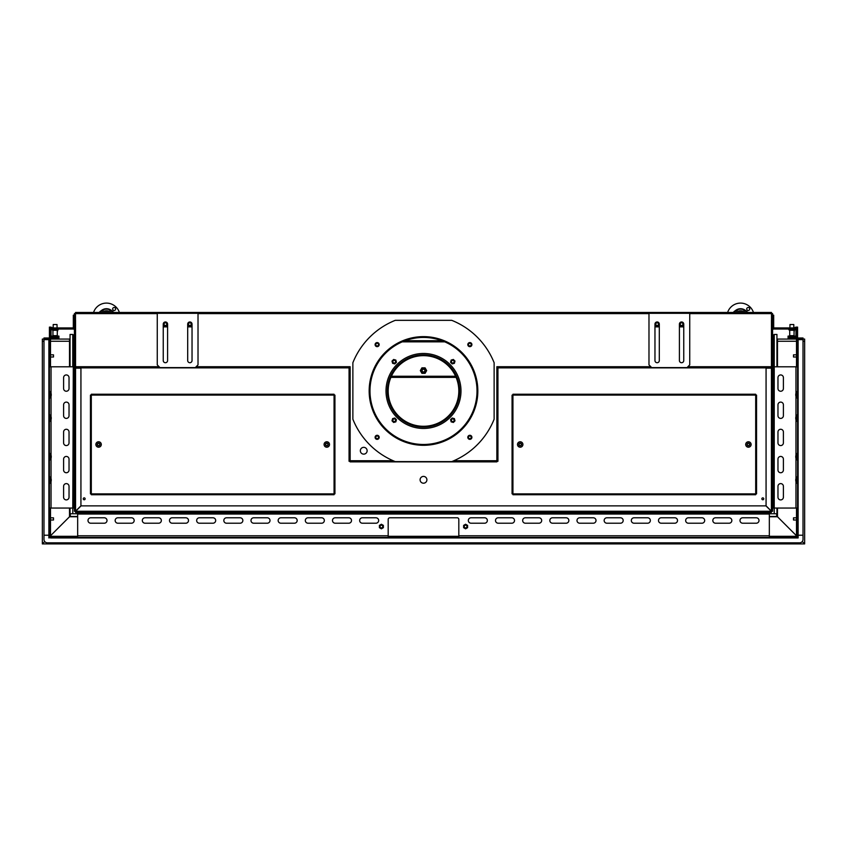 <?xml version="1.0" encoding="UTF-8"?>
<svg xmlns="http://www.w3.org/2000/svg" width="847" height="847" viewBox="0 0 847 847"><rect width="100%" height="100%" fill="white"/><g stroke="black" fill="none" stroke-linecap="round" stroke-linejoin="round"><path stroke-width="1.27" d="M363.734 447.343A3.399 3.399 0 0 0 360.335 450.731A3.399 3.399 0 0 0 363.734 454.13A3.399 3.399 0 0 0 367.132 450.731A3.399 3.399 0 0 0 363.734 447.343M771.448 320.261L771.448 367.873L498.481 367.873L498.481 366.73L496.85 366.73L496.85 461.869L350.15 461.869L350.15 366.73L348.519 366.73L348.519 367.873L75.552 367.873L75.552 320.261M157.267 313.602L75.552 313.602L75.552 312.458L159.977 312.458L159.977 313.274L157.267 313.274L157.267 364.888L159.977 367.609L195.297 367.609L198.018 364.888L198.018 313.326L157.267 313.326M198.018 312.458L198.018 313.274L195.297 313.274L195.297 312.458L651.703 312.458L651.703 313.274L648.982 313.274L648.982 364.888L651.703 367.609L687.023 367.609L689.733 364.888L689.733 313.326L648.982 313.326M689.733 312.458L689.733 313.274L687.023 313.274L687.023 312.458L771.448 312.458L771.448 313.602L689.733 313.602M772.591 511.26L771.511 511.26L772.591 511.26L771.511 511.26L766.069 505.828L766.069 368.149L772.591 368.149L772.591 342.336L772.591 511.26L771.342 511.26L771.395 512.403L75.552 512.403L75.552 511.313M771.448 324.21L771.448 325.153M771.448 329.102L771.448 340.706M75.605 512.403L75.552 511.207L74.409 511.26L75.552 511.207L74.409 511.26L74.409 342.336L75.489 342.336L75.489 368.149L75.552 342.336M75.552 340.706L75.552 329.102M75.552 325.153L75.552 324.21M771.395 512.403L771.448 367.873M75.552 312.458L75.552 313.538M771.448 313.538L771.448 312.458M456.099 377.381L390.901 377.381M732.549 312.458L733.64 312.458M748.526 312.458L747.435 312.458M98.474 312.458L99.565 312.458M114.451 312.458L113.36 312.458M655.959 324.814A1.355 1.355 0 0 0 657.812 325.312A1.355 1.355 0 0 0 658.31 323.459A1.355 1.355 0 0 0 656.457 322.961A1.355 1.355 0 0 0 655.959 324.814M659.305 324.962A2.319 2.319 0 0 1 655.123 325.301L655.112 325.301A2.319 2.319 0 0 1 654.964 324.962M655.027 325.153A2.34 2.34 0 0 1 654.964 325.015L655.79 326.476L658.479 326.476L659.305 325.047A2.34 2.34 0 0 1 659.241 325.153M659.072 325.46A2.34 2.34 0 0 1 657.314 326.476M656.954 326.476A2.34 2.34 0 0 1 655.197 325.46L655.197 325.46M654.964 325.862L655.546 326.878L658.722 326.878L659.305 325.862M654.964 325.322L655.705 326.614L658.564 326.614L659.305 325.322M680.406 324.814A1.355 1.355 0 0 0 682.259 325.312A1.355 1.355 0 0 0 682.756 323.459A1.355 1.355 0 0 0 680.903 322.961A1.355 1.355 0 0 0 680.406 324.814M683.762 324.962A2.319 2.319 0 0 1 679.569 325.301L679.559 325.301A2.319 2.319 0 0 1 679.41 324.962M679.474 325.153A2.34 2.34 0 0 1 679.41 325.015L680.236 326.476L682.936 326.476L683.762 325.047A2.34 2.34 0 0 1 683.698 325.153M683.518 325.46A2.34 2.34 0 0 1 681.761 326.476M681.412 326.476A2.34 2.34 0 0 1 679.654 325.46L679.654 325.46M679.41 325.862L680.003 326.878L683.169 326.878L683.762 325.862M679.41 325.322L680.162 326.614L683.01 326.614L683.762 325.322M188.69 324.814A1.355 1.355 0 0 0 190.543 325.312A1.355 1.355 0 0 0 191.041 323.459A1.355 1.355 0 0 0 189.188 322.961A1.355 1.355 0 0 0 188.69 324.814M187.928 325.46L187.928 325.46A2.34 2.34 0 0 0 189.686 326.476M187.759 325.153A2.34 2.34 0 0 1 187.695 325.015L188.521 326.476L191.21 326.476L192.036 325.047A2.34 2.34 0 0 1 191.973 325.153M192.036 324.962A2.319 2.319 0 0 1 187.695 324.962M191.803 325.46A2.34 2.34 0 0 1 190.046 326.476M187.695 325.862L188.278 326.878L191.454 326.878L192.036 325.862M187.695 325.322L188.436 326.614L191.295 326.614L192.036 325.322M164.244 324.814A1.355 1.355 0 0 0 166.097 325.312A1.355 1.355 0 0 0 166.594 323.459A1.355 1.355 0 0 0 164.742 322.961A1.355 1.355 0 0 0 164.244 324.814M167.59 324.962A2.319 2.319 0 0 1 163.407 325.301L163.397 325.301A2.319 2.319 0 0 1 163.238 324.962M163.302 325.153A2.34 2.34 0 0 1 163.238 325.015L164.064 326.476L166.764 326.476L167.59 325.047A2.34 2.34 0 0 1 167.526 325.153M167.346 325.46A2.34 2.34 0 0 1 165.589 326.476M165.239 326.476A2.34 2.34 0 0 1 163.482 325.46L163.482 325.46M163.238 325.862L163.831 326.878L166.997 326.878L167.59 325.862M163.238 325.322L163.99 326.614L166.838 326.614L167.59 325.322M74.409 358.609L73.858 358.641L73.858 353.75L74.409 353.781M772.591 353.781L773.142 353.75L773.142 358.641L772.591 358.609M422.325 371.272A1.355 1.355 0 0 0 424.178 371.769A1.355 1.355 0 0 0 424.675 369.917A1.355 1.355 0 0 0 422.822 369.419A1.355 1.355 0 0 0 422.325 371.272M421.562 371.918L421.478 371.759A2.319 2.319 0 0 1 422.335 368.583A2.319 2.319 0 0 1 425.512 369.43A2.319 2.319 0 0 1 424.665 372.606A2.319 2.319 0 0 1 421.488 371.759L421.562 371.918A2.34 2.34 0 0 0 423.32 372.934M421.393 371.611A2.34 2.34 0 0 1 421.393 369.578M421.562 369.271A2.34 2.34 0 0 1 423.32 368.254M423.68 368.254A2.34 2.34 0 0 1 425.438 369.271M425.607 369.578A2.34 2.34 0 0 1 425.607 371.611M425.438 371.918A2.34 2.34 0 0 1 423.68 372.934M425.088 373.336L426.666 370.594L425.088 367.852L421.912 367.852L420.334 370.594L421.912 373.336L425.088 373.336M424.929 373.061L426.359 370.594L424.929 368.117L422.071 368.117L420.641 370.594L422.071 373.061L424.929 373.061M420.8 370.594L422.155 368.254L424.845 368.254L426.2 370.594L424.845 372.934L422.155 372.934L420.8 370.594M377.148 345.968A1.355 1.355 0 0 0 378.503 344.613A1.355 1.355 0 0 0 377.148 343.257A1.355 1.355 0 0 0 375.793 344.613A1.355 1.355 0 0 0 377.148 345.968M469.852 345.968A1.355 1.355 0 0 0 471.207 344.613A1.355 1.355 0 0 0 469.852 343.257A1.355 1.355 0 0 0 468.497 344.613A1.355 1.355 0 0 0 469.852 345.968M469.852 438.682A1.355 1.355 0 0 0 471.207 437.317A1.355 1.355 0 0 0 469.852 435.961A1.355 1.355 0 0 0 468.497 437.317A1.355 1.355 0 0 0 469.852 438.682M377.148 438.682A1.355 1.355 0 0 0 378.503 437.317A1.355 1.355 0 0 0 377.148 435.961A1.355 1.355 0 0 0 375.793 437.317A1.355 1.355 0 0 0 377.148 438.682M423.5 476.406A3.399 3.399 0 0 0 420.101 479.804A3.399 3.399 0 0 0 423.5 483.203A3.399 3.399 0 0 0 426.899 479.804A3.399 3.399 0 0 0 423.5 476.406M762.808 499.772A0.953 0.953 0 0 1 761.866 498.819A0.953 0.953 0 0 1 762.808 497.867A0.953 0.953 0 0 1 763.761 498.819A0.953 0.953 0 0 1 762.808 499.772M84.192 499.772A0.953 0.953 0 0 1 83.239 498.819A0.953 0.953 0 0 1 84.192 497.867A0.953 0.953 0 0 1 85.134 498.819A0.953 0.953 0 0 1 84.192 499.772M423.5 353.474A37.49 37.49 0 0 0 386.01 390.965A37.49 37.49 0 0 0 423.5 428.455A37.49 37.49 0 0 0 460.99 390.965A37.49 37.49 0 0 0 423.5 353.474M441.89 340.706L405.11 340.706M452.182 418.037L454.394 418.619L454.987 420.832L453.367 422.452L451.155 421.859L450.562 419.646L451.377 418.842A1.98 1.98 0 0 0 452.266 422.155A1.98 1.98 0 0 0 454.691 419.731A1.98 1.98 0 0 0 451.377 418.842L450.562 419.646L451.155 421.859L453.367 422.452L454.183 421.647L454.987 420.832L454.394 418.619L452.182 418.037M450.562 362.283L451.155 360.07L453.367 359.477L454.987 361.097L454.394 363.31L452.182 363.903L450.562 362.283L451.377 363.098A1.98 1.98 0 0 0 454.691 362.209A1.98 1.98 0 0 0 452.266 359.774A1.98 1.98 0 0 0 451.377 363.098L452.182 363.903L454.394 363.31L454.987 361.097L453.367 359.477L451.155 360.07L450.562 362.283M394.818 363.903L392.606 363.31L392.013 361.097L393.633 359.477L395.845 360.07L396.438 362.283L395.623 363.098A1.98 1.98 0 0 0 394.734 359.774A1.98 1.98 0 0 0 392.309 362.209A1.98 1.98 0 0 0 395.623 363.098L396.438 362.283L395.845 360.07L393.633 359.477L392.013 361.097L392.309 362.209L392.606 363.31L394.818 363.903M396.438 419.646L395.845 421.859L393.633 422.452L392.013 420.832L392.606 418.619L394.818 418.037L395.623 418.842A1.98 1.98 0 0 0 392.309 419.731A1.98 1.98 0 0 0 394.734 422.155A1.98 1.98 0 0 0 395.623 418.842L394.818 418.037L392.606 418.619L392.013 420.832L392.817 421.647L393.633 422.452L395.845 421.859L396.438 419.646M771.511 342.336L772.591 342.336L772.591 313.538L771.511 313.538L771.511 368.149L771.448 342.336M75.489 342.336L75.489 313.538L74.409 313.538L74.409 368.149L80.931 368.149L80.931 505.828L75.552 511.207L75.552 367.873M75.552 511.26L74.409 511.26M75.605 511.313L81.037 505.881L765.963 505.881L771.395 511.313M97.469 444.484A1.112 1.112 0 0 1 98.58 443.373A1.112 1.112 0 0 1 99.702 444.484A1.112 1.112 0 0 1 98.58 445.607A1.112 1.112 0 0 1 97.469 444.484M97.225 444.484A1.355 1.355 0 0 1 98.58 443.129A1.355 1.355 0 0 1 99.946 444.484A1.355 1.355 0 0 1 98.58 445.84A1.355 1.355 0 0 1 97.225 444.484M325.672 444.484A1.112 1.112 0 0 1 326.783 443.373A1.112 1.112 0 0 1 327.905 444.484A1.112 1.112 0 0 1 326.783 445.607A1.112 1.112 0 0 1 325.672 444.484M325.428 444.484A1.355 1.355 0 0 1 326.783 443.129A1.355 1.355 0 0 1 328.149 444.484A1.355 1.355 0 0 1 326.783 445.84A1.355 1.355 0 0 1 325.428 444.484M519.095 444.484A1.112 1.112 0 0 1 520.217 443.373A1.112 1.112 0 0 1 521.328 444.484A1.112 1.112 0 0 1 520.217 445.607A1.112 1.112 0 0 1 519.095 444.484M518.851 444.484A1.355 1.355 0 0 1 520.217 443.129A1.355 1.355 0 0 1 521.572 444.484A1.355 1.355 0 0 1 520.217 445.84A1.355 1.355 0 0 1 518.851 444.484M747.298 444.484A1.112 1.112 0 0 1 748.42 443.373A1.112 1.112 0 0 1 749.531 444.484A1.112 1.112 0 0 1 748.42 445.607A1.112 1.112 0 0 1 747.298 444.484M747.054 444.484A1.355 1.355 0 0 1 748.42 443.129A1.355 1.355 0 0 1 749.775 444.484A1.355 1.355 0 0 1 748.42 445.84A1.355 1.355 0 0 1 747.054 444.484M73.858 327.122L73.858 325.004L74.409 325.036L73.858 329.25L74.377 327.122M73.858 356.195L74.409 356.195L74.409 354.099M73.858 358.313L74.377 356.195M772.623 327.122L773.142 325.004L773.142 329.25L772.591 329.218L773.142 327.122M773.142 354.078L772.591 354.099L772.623 358.641M392.913 362.04A1.355 1.355 0 0 0 394.575 363.003A1.355 1.355 0 0 0 395.538 361.341A1.355 1.355 0 0 0 393.876 360.377A1.355 1.355 0 0 0 392.913 362.04M395.782 361.277A1.609 1.609 0 0 0 393.813 360.134A1.609 1.609 0 0 0 392.669 362.114A1.609 1.609 0 0 0 394.638 363.247A1.609 1.609 0 0 0 395.782 361.277M392.394 362.177A1.895 1.895 0 0 1 393.739 359.859A1.895 1.895 0 0 1 396.057 361.203A1.895 1.895 0 0 1 394.713 363.522A1.895 1.895 0 0 1 392.394 362.177M454.087 419.89A1.355 1.355 0 0 0 452.425 418.926A1.355 1.355 0 0 0 451.462 420.599A1.355 1.355 0 0 0 453.124 421.552A1.355 1.355 0 0 0 454.087 419.89M451.218 420.663A1.609 1.609 0 0 0 453.187 421.795A1.609 1.609 0 0 0 454.331 419.826A1.609 1.609 0 0 0 452.362 418.693A1.609 1.609 0 0 0 451.218 420.663M454.606 419.752A1.895 1.895 0 0 1 453.261 422.071A1.895 1.895 0 0 1 450.943 420.737A1.895 1.895 0 0 1 452.287 418.418A1.895 1.895 0 0 1 454.606 419.752M452.425 360.377A1.355 1.355 0 0 0 451.462 362.04A1.355 1.355 0 0 0 453.124 363.003A1.355 1.355 0 0 0 454.087 361.341A1.355 1.355 0 0 0 452.425 360.377M453.187 363.247A1.609 1.609 0 0 0 454.331 361.277A1.609 1.609 0 0 0 452.362 360.134A1.609 1.609 0 0 0 451.218 362.114A1.609 1.609 0 0 0 453.187 363.247M452.287 359.859A1.895 1.895 0 0 1 454.606 361.203A1.895 1.895 0 0 1 453.261 363.522A1.895 1.895 0 0 1 450.943 362.177A1.895 1.895 0 0 1 452.287 359.859M394.575 421.552A1.355 1.355 0 0 0 395.538 419.89A1.355 1.355 0 0 0 393.876 418.926A1.355 1.355 0 0 0 392.913 420.599A1.355 1.355 0 0 0 394.575 421.552M393.813 418.693A1.609 1.609 0 0 0 392.669 420.663A1.609 1.609 0 0 0 394.638 421.795A1.609 1.609 0 0 0 395.782 419.826A1.609 1.609 0 0 0 393.813 418.693M394.713 422.071A1.895 1.895 0 0 1 392.394 420.737A1.895 1.895 0 0 1 393.739 418.418A1.895 1.895 0 0 1 396.057 419.752A1.895 1.895 0 0 1 394.713 422.071M496.85 366.73L497.941 366.73L497.941 461.276L496.85 461.276M350.15 461.276L349.059 461.276L349.059 366.73L350.15 366.73M733.587 312.098L734.561 311.124L746.514 311.124L747.488 312.098M99.512 312.098L100.486 311.124L112.439 311.124L113.413 312.098M748.219 307.493A1.493 1.493 0 0 0 746.726 308.986A1.493 1.493 0 0 0 748.219 310.478A1.493 1.493 0 0 0 749.711 308.986A1.493 1.493 0 0 0 748.219 307.493M753.449 312.458A13.584 13.584 0 0 0 727.626 312.458M114.144 307.493A1.493 1.493 0 0 0 112.651 308.986A1.493 1.493 0 0 0 114.144 310.478A1.493 1.493 0 0 0 115.637 308.986A1.493 1.493 0 0 0 114.144 307.493M119.374 312.458A13.584 13.584 0 0 0 93.551 312.458M95.87 444.484A2.721 2.721 0 0 0 98.58 447.205A2.721 2.721 0 0 0 101.301 444.484A2.721 2.721 0 0 0 98.58 441.774A2.721 2.721 0 0 0 95.87 444.484M324.073 444.484A2.721 2.721 0 0 0 326.783 447.205A2.721 2.721 0 0 0 329.504 444.484A2.721 2.721 0 0 0 326.783 441.774A2.721 2.721 0 0 0 324.073 444.484M91.349 394.226L91.349 395.041L334.025 395.041L334.025 394.226L91.349 394.226L91.307 395.094L90.438 395.136L91.254 395.136L91.254 493.833L90.438 493.833L90.438 395.136M334.12 395.136L334.12 493.833L334.936 493.833L334.936 395.136L334.067 395.094L334.025 394.226M334.936 395.136L334.025 395.041M334.025 493.928L91.349 493.928L91.349 494.743L334.025 494.743L334.067 493.875L334.936 493.833M334.025 494.743L334.12 493.833M91.254 493.833L91.349 494.743M90.438 493.833L91.349 493.928M517.496 444.484A2.721 2.721 0 0 0 520.217 447.205A2.721 2.721 0 0 0 522.927 444.484A2.721 2.721 0 0 0 520.217 441.774A2.721 2.721 0 0 0 517.496 444.484M745.699 444.484A2.721 2.721 0 0 0 748.42 447.205A2.721 2.721 0 0 0 751.13 444.484A2.721 2.721 0 0 0 748.42 441.774A2.721 2.721 0 0 0 745.699 444.484M512.975 394.226L512.975 395.041L755.651 395.041L755.651 394.226L512.975 394.226L512.933 395.094L512.064 395.136L512.88 395.136L512.88 493.833L512.064 493.833L512.064 395.136M755.746 395.136L755.746 493.833L756.562 493.833L756.562 395.136L755.693 395.094L755.651 394.226M756.562 395.136L755.651 395.041M755.651 493.928L512.975 493.928L512.975 494.743L755.651 494.743L755.693 493.875L756.562 493.833M755.651 494.743L755.746 493.833M512.88 493.833L512.975 494.743M512.064 493.833L512.975 493.928M657.134 362.717A2.17 2.17 0 0 0 659.305 360.536L659.305 324.136A2.17 2.17 0 0 0 657.134 321.966A2.17 2.17 0 0 0 654.964 324.136L654.964 360.536A2.17 2.17 0 0 0 657.134 362.717M681.581 362.717A2.17 2.17 0 0 0 683.762 360.536L683.762 324.136A2.17 2.17 0 0 0 681.581 321.966A2.17 2.17 0 0 0 679.41 324.136L679.41 360.536A2.17 2.17 0 0 0 681.581 362.717M687.023 312.458L651.703 312.458M687.023 313.274L651.703 313.274M648.982 313.274L648.982 312.458M165.419 362.717A2.17 2.17 0 0 0 167.59 360.536L167.59 324.136A2.17 2.17 0 0 0 165.419 321.966A2.17 2.17 0 0 0 163.238 324.136L163.238 360.536A2.17 2.17 0 0 0 165.419 362.717M189.866 362.717A2.17 2.17 0 0 0 192.036 360.536L192.036 324.136A2.17 2.17 0 0 0 189.866 321.966A2.17 2.17 0 0 0 187.695 324.136L187.695 360.536A2.17 2.17 0 0 0 189.866 362.717M195.297 312.458L159.977 312.458M195.297 313.274L159.977 313.274M157.267 313.274L157.267 312.458M769.33 516.479L776.667 516.479L776.667 513.758L769.33 513.758M77.67 513.758L70.333 513.758L70.333 516.479L77.67 516.479M776.943 366.793L776.943 334.459L774.222 334.459L774.222 366.793L795.958 366.793L795.958 393.252A5.431 5.431 0 0 0 795.958 396.29L795.958 416.618A5.431 5.431 0 0 0 795.958 419.657L795.958 455.188A5.431 5.431 0 0 0 795.958 458.238L795.958 478.555A5.431 5.431 0 0 0 795.958 481.594L795.958 508.052L774.222 508.052L774.222 513.758L776.943 513.758L776.943 508.052M70.057 508.052L70.057 513.758L72.778 513.758L72.778 508.052L51.042 508.052L51.042 481.594A5.431 5.431 0 0 0 51.042 478.555L51.042 458.238A5.431 5.431 0 0 0 51.042 455.188L51.042 419.657A5.431 5.431 0 0 0 51.042 416.618L51.042 396.29A5.431 5.431 0 0 0 51.042 393.252L51.042 366.793L72.778 366.793L72.778 334.459L70.057 334.459L70.057 366.793M772.591 335.761L773.682 335.761L773.682 338.482L772.591 338.482M774.222 354.427L773.682 354.427L773.682 338.482M773.682 335.761L772.538 333.993M772.591 335.55L773.682 335.55M74.409 338.482L73.318 338.482L73.318 354.427L72.778 354.427M72.778 361.224L73.318 361.224L72.778 508.052L73.318 508.052L73.318 366.793L74.409 366.793M73.318 338.482L73.318 335.761L74.409 335.761M74.462 333.993L73.318 335.761M73.318 335.55L74.409 335.55M769.33 536.31L771.511 536.31L771.511 537.4L50.502 537.4L48.872 537.94L48.872 535.219L43.98 535.219L43.98 539.38A3.452 3.452 0 0 0 47.432 542.832L799.568 542.832A3.452 3.452 0 0 0 803.02 539.38L803.02 535.219L798.128 535.219L798.128 537.94L796.498 537.94L797.588 537.4L797.588 493.229M771.511 537.4L796.498 537.4L796.498 508.052M457.189 537.4L457.189 536.31L389.811 536.31L389.811 537.4M457.189 536.31L458.82 536.31M771.511 536.31L796.498 536.31L796.498 537.4M50.502 508.052L50.502 537.4L50.502 536.31L77.67 536.31M388.18 536.31L389.811 536.31M484.622 523.213A2.721 2.721 0 0 0 487.343 520.503A2.721 2.721 0 0 0 484.622 517.782L471.038 517.782A2.721 2.721 0 0 0 468.327 520.503A2.721 2.721 0 0 0 471.038 523.213L484.622 523.213M511.789 523.213A2.721 2.721 0 0 0 514.51 520.503A2.721 2.721 0 0 0 511.789 517.782L498.205 517.782A2.721 2.721 0 0 0 495.495 520.503A2.721 2.721 0 0 0 498.205 523.213L511.789 523.213M538.957 523.213A2.721 2.721 0 0 0 541.678 520.503A2.721 2.721 0 0 0 538.957 517.782L525.373 517.782A2.721 2.721 0 0 0 522.663 520.503A2.721 2.721 0 0 0 525.373 523.213L538.957 523.213M566.124 523.213A2.721 2.721 0 0 0 568.845 520.503A2.721 2.721 0 0 0 566.124 517.782L552.54 517.782A2.721 2.721 0 0 0 549.83 520.503A2.721 2.721 0 0 0 552.54 523.213L566.124 523.213M593.292 523.213A2.721 2.721 0 0 0 596.013 520.503A2.721 2.721 0 0 0 593.292 517.782L579.708 517.782A2.721 2.721 0 0 0 576.998 520.503A2.721 2.721 0 0 0 579.708 523.213L593.292 523.213M620.459 523.213A2.721 2.721 0 0 0 623.18 520.503A2.721 2.721 0 0 0 620.459 517.782L606.876 517.782A2.721 2.721 0 0 0 604.155 520.503A2.721 2.721 0 0 0 606.876 523.213L620.459 523.213M647.627 523.213A2.721 2.721 0 0 0 650.348 520.503A2.721 2.721 0 0 0 647.627 517.782L634.043 517.782A2.721 2.721 0 0 0 631.322 520.503A2.721 2.721 0 0 0 634.043 523.213L647.627 523.213M674.794 523.213A2.721 2.721 0 0 0 677.505 520.503A2.721 2.721 0 0 0 674.794 517.782L661.211 517.782A2.721 2.721 0 0 0 658.49 520.503A2.721 2.721 0 0 0 661.211 523.213L674.794 523.213M701.962 523.213A2.721 2.721 0 0 0 704.672 520.503A2.721 2.721 0 0 0 701.962 517.782L688.378 517.782A2.721 2.721 0 0 0 685.657 520.503A2.721 2.721 0 0 0 688.378 523.213L701.962 523.213M729.129 523.213A2.721 2.721 0 0 0 731.84 520.503A2.721 2.721 0 0 0 729.129 517.782L715.546 517.782A2.721 2.721 0 0 0 712.825 520.503A2.721 2.721 0 0 0 715.546 523.213L729.129 523.213M756.297 523.213A2.721 2.721 0 0 0 759.007 520.503A2.721 2.721 0 0 0 756.297 517.782L742.713 517.782A2.721 2.721 0 0 0 739.992 520.503A2.721 2.721 0 0 0 742.713 523.213L756.297 523.213M104.287 523.213A2.721 2.721 0 0 0 107.008 520.503A2.721 2.721 0 0 0 104.287 517.782L90.703 517.782A2.721 2.721 0 0 0 87.993 520.503A2.721 2.721 0 0 0 90.703 523.213L104.287 523.213M131.454 523.213A2.721 2.721 0 0 0 134.175 520.503A2.721 2.721 0 0 0 131.454 517.782L117.871 517.782A2.721 2.721 0 0 0 115.16 520.503A2.721 2.721 0 0 0 117.871 523.213L131.454 523.213M158.622 523.213A2.721 2.721 0 0 0 161.343 520.503A2.721 2.721 0 0 0 158.622 517.782L145.038 517.782A2.721 2.721 0 0 0 142.328 520.503A2.721 2.721 0 0 0 145.038 523.213L158.622 523.213M185.789 523.213A2.721 2.721 0 0 0 188.51 520.503A2.721 2.721 0 0 0 185.789 517.782L172.206 517.782A2.721 2.721 0 0 0 169.495 520.503A2.721 2.721 0 0 0 172.206 523.213L185.789 523.213M212.957 523.213A2.721 2.721 0 0 0 215.678 520.503A2.721 2.721 0 0 0 212.957 517.782L199.373 517.782A2.721 2.721 0 0 0 196.652 520.503A2.721 2.721 0 0 0 199.373 523.213L212.957 523.213M240.125 523.213A2.721 2.721 0 0 0 242.845 520.503A2.721 2.721 0 0 0 240.125 517.782L226.541 517.782A2.721 2.721 0 0 0 223.82 520.503A2.721 2.721 0 0 0 226.541 523.213L240.125 523.213M267.292 523.213A2.721 2.721 0 0 0 270.002 520.503A2.721 2.721 0 0 0 267.292 517.782L253.708 517.782A2.721 2.721 0 0 0 250.987 520.503A2.721 2.721 0 0 0 253.708 523.213L267.292 523.213M294.46 523.213A2.721 2.721 0 0 0 297.17 520.503A2.721 2.721 0 0 0 294.46 517.782L280.876 517.782A2.721 2.721 0 0 0 278.155 520.503A2.721 2.721 0 0 0 280.876 523.213L294.46 523.213M321.627 523.213A2.721 2.721 0 0 0 324.337 520.503A2.721 2.721 0 0 0 321.627 517.782L308.043 517.782A2.721 2.721 0 0 0 305.322 520.503A2.721 2.721 0 0 0 308.043 523.213L321.627 523.213M348.795 523.213A2.721 2.721 0 0 0 351.505 520.503A2.721 2.721 0 0 0 348.795 517.782L335.211 517.782A2.721 2.721 0 0 0 332.49 520.503A2.721 2.721 0 0 0 335.211 523.213L348.795 523.213M375.962 523.213A2.721 2.721 0 0 0 378.673 520.503A2.721 2.721 0 0 0 375.962 517.782L362.378 517.782A2.721 2.721 0 0 0 359.657 520.503A2.721 2.721 0 0 0 362.378 523.213L375.962 523.213M381.394 528.824L383.373 527.67L383.373 525.384L381.394 524.24L379.403 525.384L379.403 527.67L381.394 528.824L382.378 528.253A1.98 1.98 0 0 0 382.378 524.812A1.98 1.98 0 0 0 379.403 526.527A1.98 1.98 0 0 0 382.378 528.253L383.373 527.67L383.373 525.384L381.394 524.24L379.403 525.384L379.403 527.67L381.394 528.824M467.597 525.384L465.606 524.24L463.627 525.384L463.627 527.67L465.606 528.824L467.597 527.67L467.597 525.384L466.602 524.812A1.98 1.98 0 0 0 463.627 526.527A1.98 1.98 0 0 0 466.602 528.253A1.98 1.98 0 0 0 466.602 524.812L465.606 524.24L463.627 525.384L463.627 527.67L465.606 528.824L467.597 527.67L467.597 525.384M458.82 537.4L458.82 519.412A1.63 1.63 0 0 0 457.189 517.782L389.811 517.782A1.63 1.63 0 0 0 388.18 519.412L388.18 537.4M769.33 512.403L769.33 535.77L458.82 535.77M388.18 535.77L77.67 535.77L77.67 512.403M769.33 537.4L769.33 535.77M77.67 535.77L77.67 537.4M769.33 513.494L77.67 513.494M382.749 526.527A1.355 1.355 0 0 0 381.394 525.172A1.355 1.355 0 0 0 380.038 526.527A1.355 1.355 0 0 0 381.394 527.893A1.355 1.355 0 0 0 382.749 526.527M379.784 526.527A1.609 1.609 0 0 0 381.394 528.136A1.609 1.609 0 0 0 383.003 526.527A1.609 1.609 0 0 0 381.394 524.918A1.609 1.609 0 0 0 379.784 526.527M383.289 526.527A1.895 1.895 0 0 1 381.394 528.422A1.895 1.895 0 0 1 379.498 526.527A1.895 1.895 0 0 1 381.394 524.632A1.895 1.895 0 0 1 383.289 526.527M466.962 526.527A1.355 1.355 0 0 0 465.606 525.172A1.355 1.355 0 0 0 464.251 526.527A1.355 1.355 0 0 0 465.606 527.893A1.355 1.355 0 0 0 466.962 526.527M463.997 526.527A1.609 1.609 0 0 0 465.606 528.136A1.609 1.609 0 0 0 467.216 526.527A1.609 1.609 0 0 0 465.606 524.918A1.609 1.609 0 0 0 463.997 526.527M467.502 526.527A1.895 1.895 0 0 1 465.606 528.422A1.895 1.895 0 0 1 463.711 526.527A1.895 1.895 0 0 1 465.606 524.632A1.895 1.895 0 0 1 467.502 526.527M795.958 508.052L797.588 508.052L797.588 384.559M796.498 397.063L796.498 392.468M796.498 482.367L796.498 477.772M796.498 420.43L796.498 415.824M796.498 459L796.498 454.405M783.401 442.854L783.401 431.991A2.721 2.721 0 0 0 780.69 429.27A2.721 2.721 0 0 0 777.97 431.991L777.97 442.854A2.721 2.721 0 0 0 780.69 445.575A2.721 2.721 0 0 0 783.401 442.854M783.401 415.686L783.401 404.824A2.721 2.721 0 0 0 780.69 402.103A2.721 2.721 0 0 0 777.97 404.824L777.97 415.686A2.721 2.721 0 0 0 780.69 418.407A2.721 2.721 0 0 0 783.401 415.686M783.401 388.519L783.401 377.656A2.721 2.721 0 0 0 780.69 374.935A2.721 2.721 0 0 0 777.97 377.656L777.97 388.519A2.721 2.721 0 0 0 780.69 391.24A2.721 2.721 0 0 0 783.401 388.519M783.401 497.189L783.401 486.326A2.721 2.721 0 0 0 780.69 483.605A2.721 2.721 0 0 0 777.97 486.326L777.97 497.189A2.721 2.721 0 0 0 780.69 499.91A2.721 2.721 0 0 0 783.401 497.189M783.401 470.021L783.401 459.159A2.721 2.721 0 0 0 780.69 456.438A2.721 2.721 0 0 0 777.97 459.159L777.97 470.021A2.721 2.721 0 0 0 780.69 472.742A2.721 2.721 0 0 0 783.401 470.021M773.682 508.052L774.222 508.052L774.222 366.793L773.682 366.793L773.682 508.052L772.591 508.052M772.591 366.793L773.682 366.793L773.682 361.224L774.222 361.224M797.588 339.626L803.02 339.626L803.02 535.219L797.588 535.219M796.498 366.793L796.498 337.445L797.588 337.445L797.588 327.122L796.498 327.122L796.498 337.445M797.588 381.616L797.588 337.445A0.54 0.54 0 0 0 798.128 337.995L803.02 337.995L803.02 339.075L797.588 339.075M797.588 423.564L797.588 451.282M797.588 462.144L797.588 474.638M797.588 485.511L797.588 490.286M795.958 366.793L797.588 366.793L797.588 390.891L795.958 393.252M795.958 396.29L797.588 398.651L797.588 414.257L795.958 416.618M795.958 455.188L797.588 452.827M797.588 422.018L795.958 419.657M797.588 483.955L795.958 481.594M797.588 460.588L795.958 458.238M795.958 478.555L797.588 476.194M793.512 357.011L793.512 354.84L793.512 357.011L796.498 357.011M793.512 354.84L796.498 354.84M793.512 520.005L793.512 517.835L793.512 520.005L796.498 520.005M793.512 517.835L796.498 517.835M49.412 384.559L49.412 490.286M50.502 477.782L50.502 482.388M50.502 392.479L50.502 397.084M50.502 454.416L50.502 459.021M50.502 415.845L50.502 420.44M63.599 431.991L63.599 442.854A2.721 2.721 0 0 0 66.31 445.575A2.721 2.721 0 0 0 69.031 442.854L69.031 431.991A2.721 2.721 0 0 0 66.31 429.27A2.721 2.721 0 0 0 63.599 431.991M63.599 459.159L63.599 470.021A2.721 2.721 0 0 0 66.31 472.742A2.721 2.721 0 0 0 69.031 470.021L69.031 459.159A2.721 2.721 0 0 0 66.31 456.438A2.721 2.721 0 0 0 63.599 459.159M63.599 486.326L63.599 497.189A2.721 2.721 0 0 0 66.31 499.91A2.721 2.721 0 0 0 69.031 497.189L69.031 486.326A2.721 2.721 0 0 0 66.31 483.605A2.721 2.721 0 0 0 63.599 486.326M63.599 377.656L63.599 388.519A2.721 2.721 0 0 0 66.31 391.24A2.721 2.721 0 0 0 69.031 388.519L69.031 377.656A2.721 2.721 0 0 0 66.31 374.935A2.721 2.721 0 0 0 63.599 377.656M63.599 404.824L63.599 415.686A2.721 2.721 0 0 0 66.31 418.407A2.721 2.721 0 0 0 69.031 415.686L69.031 404.824A2.721 2.721 0 0 0 66.31 402.103A2.721 2.721 0 0 0 63.599 404.824M74.409 508.052L73.318 508.052M49.412 535.219L43.98 535.219L43.98 339.626L49.412 339.626M49.412 493.229L49.412 537.4L50.502 537.4M49.412 381.616L49.412 327.122L50.502 327.122L50.502 337.445L49.412 337.445A0.54 0.54 0 0 1 48.872 337.995L43.98 337.995L43.98 339.075L42.35 339.075L42.35 543.912L804.65 543.912L802.268 541.529L804.65 543.912L804.65 341.256L803.02 341.256M50.502 337.445L50.502 366.793M51.042 416.618L49.412 414.257L49.412 398.651L51.042 396.29M51.042 393.252L49.412 390.891L49.412 366.793L51.042 366.793M51.042 508.052L49.412 508.052L49.412 483.955L51.042 481.594M51.042 478.555L49.412 476.194L49.412 460.588L51.042 458.238M51.042 455.188L49.412 452.827L49.412 422.018L51.042 419.657M53.488 517.835L53.488 520.005L53.488 517.835L50.502 517.835M53.488 520.005L50.502 520.005M53.488 354.84L53.488 357.011L53.488 354.84L50.502 354.84M53.488 357.011L50.502 357.011M796.498 329.568A0.54 0.54 0 0 0 795.958 329.028L792.157 329.028L792.157 327.937L774.222 327.937A0.54 0.54 0 0 1 773.682 327.397L773.682 317.89L772.591 317.89M792.157 327.937L795.958 327.937L796.498 327.122M796.498 328.033A1.63 1.63 0 0 0 795.958 327.937M792.157 329.028L774.222 329.028A1.63 1.63 0 0 1 773.142 328.615M772.591 315.169L773.682 315.169L773.682 317.89M797.588 338.991A1.63 1.63 0 0 0 798.128 339.075M789.986 324.517L793.777 324.517L789.986 324.517L789.902 327.937M793.777 324.517L793.861 327.937M794.592 337.445L794.317 338.26L795.682 338.26L795.682 336.09L794.317 336.09L794.317 337.445L789.446 337.445L789.446 336.905L794.317 336.905L794.317 337.445L794.317 336.905M789.711 329.028L789.711 330.277L794.052 330.277L794.052 336.09M789.711 330.277L789.711 336.09M794.052 330.277L794.052 329.028M789.711 329.843L788.896 329.843L788.896 329.028M794.867 329.028L794.867 329.843L794.052 329.843M789.976 336.09L794.317 336.09L794.602 337.18L794.317 338.26L789.446 338.26L789.446 336.09L789.976 336.905M788.081 336.09L789.446 336.09L789.446 338.26L788.081 338.26L788.081 336.09M794.465 329.843L794.317 331.103A4.351 4.351 0 0 1 794.052 331.272M789.16 338.26L789.436 339.075L794.327 339.075M794.602 337.201L789.16 337.18M794.602 338.811L794.602 338.26M789.446 336.905L789.446 337.445L789.446 336.905M74.409 317.89L73.318 317.89L73.318 327.397A0.54 0.54 0 0 1 72.778 327.937L51.042 327.937A1.63 1.63 0 0 0 50.502 328.033M54.843 327.937L54.843 329.028L51.042 329.028A0.54 0.54 0 0 0 50.502 329.568M73.858 328.615A1.63 1.63 0 0 1 72.778 329.028L54.843 329.028M73.318 317.89L73.318 315.169L74.409 315.169M49.412 339.075L48.872 339.075A1.63 1.63 0 0 0 49.412 338.991M48.872 339.075L43.98 339.075M53.223 324.517L57.014 324.517L53.223 324.517L53.139 327.937M57.014 324.517L57.098 327.937M53.213 336.09L52.683 337.445L52.683 336.09L57.554 336.09L57.554 338.26L58.919 338.26L58.919 336.09L57.554 336.09L57.554 338.26L52.683 338.26L52.683 337.445L57.554 337.445M57.564 339.075L52.673 339.075L52.398 338.26M57.84 338.811L57.554 338.26M52.948 329.028L52.948 330.277L57.289 330.277L57.289 336.09M52.948 330.277L52.948 336.09M57.289 330.277L57.289 329.028M52.948 329.843L52.133 329.843L52.133 329.028M58.104 329.028L58.104 329.843L57.289 329.843M53.213 336.905L57.554 336.905M52.683 336.905L52.683 336.09L51.318 336.09L51.318 338.26L52.683 338.26L52.662 336.905M57.702 329.843L57.554 331.103A4.351 4.351 0 0 1 57.289 331.272M57.84 337.201L52.398 337.18M776.943 348.318L777.482 348.318M773.682 348.318L774.222 348.318M773.682 354.427L773.682 361.224M794.052 327.937L795.958 327.122M72.778 348.318L73.318 348.318L73.318 366.793M69.518 348.318L70.057 348.318M52.948 327.937L50.502 327.122M798.128 537.4L797.588 536.85L798.128 537.4M777.482 508.052L777.482 516.755L796.498 535.77L777.482 516.755L769.33 516.755M77.67 516.755L69.518 516.755L50.502 535.77L69.518 516.755L69.518 508.052M49.412 536.85L48.872 537.4L49.412 536.85M44.732 541.529L42.35 543.912L44.732 541.529M796.498 339.075L777.482 339.075L777.482 366.793M50.502 339.075L69.518 339.075L69.518 366.793M803.02 339.075L804.65 339.075L804.65 341.256M796.498 341.256L777.482 341.256M69.518 341.256L50.502 341.256M43.98 341.256L42.35 341.256M377.148 342.982A1.63 1.63 0 0 0 375.517 344.613A1.63 1.63 0 0 0 377.148 346.243A1.63 1.63 0 0 0 378.778 344.613A1.63 1.63 0 0 0 377.148 342.982M469.852 342.982A1.63 1.63 0 0 0 468.222 344.613A1.63 1.63 0 0 0 469.852 346.243A1.63 1.63 0 0 0 471.483 344.613A1.63 1.63 0 0 0 469.852 342.982M469.852 435.686A1.63 1.63 0 0 0 468.222 437.317A1.63 1.63 0 0 0 469.852 438.947A1.63 1.63 0 0 0 471.483 437.317A1.63 1.63 0 0 0 469.852 435.686M377.148 435.686A1.63 1.63 0 0 0 375.517 437.317A1.63 1.63 0 0 0 377.148 438.947A1.63 1.63 0 0 0 378.778 437.317A1.63 1.63 0 0 0 377.148 435.686M377.148 435.284A2.033 2.033 0 0 0 375.105 437.317A2.033 2.033 0 0 0 377.148 439.36A2.033 2.033 0 0 0 379.181 437.317A2.033 2.033 0 0 0 377.148 435.284M469.852 435.284A2.033 2.033 0 0 0 467.819 437.317A2.033 2.033 0 0 0 469.852 439.36A2.033 2.033 0 0 0 471.895 437.317A2.033 2.033 0 0 0 469.852 435.284M469.852 342.58A2.033 2.033 0 0 0 467.819 344.613A2.033 2.033 0 0 0 469.852 346.656A2.033 2.033 0 0 0 471.895 344.613A2.033 2.033 0 0 0 469.852 342.58M377.148 342.58A2.033 2.033 0 0 0 375.105 344.613A2.033 2.033 0 0 0 377.148 346.656A2.033 2.033 0 0 0 379.181 344.613A2.033 2.033 0 0 0 377.148 342.58M423.5 336.63A54.335 54.335 0 0 0 376.449 418.143A54.335 54.335 0 0 0 470.551 418.143A54.335 54.335 0 0 0 423.5 336.63M451.737 461.604A76.071 76.071 0 0 0 494.129 419.201L494.129 362.738A76.071 76.071 0 0 0 451.737 320.335L395.263 320.335A76.071 76.071 0 0 0 352.871 362.738L352.871 419.201A76.071 76.071 0 0 0 395.263 461.604L451.737 461.604M423.468 336.63L423.468 337.445A53.52 53.52 0 0 0 377.159 417.73A53.52 53.52 0 0 0 469.841 417.73A53.52 53.52 0 0 0 423.532 337.445L423.532 336.63M459.635 390.996A36.135 36.135 0 0 0 423.5 354.84A36.135 36.135 0 0 0 387.365 390.965A36.135 36.135 0 0 0 423.5 427.1A36.135 36.135 0 0 0 459.635 390.996L458.82 390.996A35.32 35.32 0 0 1 423.5 426.285A35.32 35.32 0 0 1 388.18 390.965A35.32 35.32 0 0 1 423.5 355.655A35.32 35.32 0 0 1 458.82 390.943L459.635 390.943M455.601 376.248L391.399 376.248M75.552 366.73L159.109 366.73M196.165 366.73L348.519 366.73M350.15 460.736L393.188 460.736M453.812 460.736L496.85 460.736M771.448 366.73L687.891 366.73M650.835 366.73L498.481 366.73M648.982 313.602L198.018 313.602M444.749 341.849L402.251 341.849M771.342 511.26L75.658 511.26M742.501 311.124A5.876 5.876 0 0 0 738.573 311.124M745.678 311.124A7.559 7.559 0 0 0 735.397 311.124M746.228 311.124A7.941 7.941 0 0 0 734.847 311.124M108.427 311.124A5.876 5.876 0 0 0 104.499 311.124M111.603 311.124A7.559 7.559 0 0 0 101.322 311.124M112.153 311.124A7.941 7.941 0 0 0 100.772 311.124M91.307 395.094L334.067 395.094L334.067 493.875L91.307 493.875L91.307 395.094M512.933 395.094L755.693 395.094L755.693 493.875L512.933 493.875L512.933 395.094M769.33 514.034L77.67 514.034M75.489 536.31L75.489 537.4M796.498 537.94L50.502 537.94M765.879 513.494L765.879 512.403M81.121 512.403L81.121 513.494M773.682 370.234L772.591 370.234M772.591 504.611L773.682 504.611M798.128 339.626L798.128 535.219M796.498 364.612L797.588 364.612M796.498 510.233L797.588 510.233M73.318 504.611L74.409 504.611M74.409 370.234L73.318 370.234M48.872 535.219L48.872 339.626M50.502 510.233L49.412 510.233M50.502 364.612L49.412 364.612M789.976 329.028L789.976 327.937M789.711 335.656L794.052 335.656M793.787 336.09L793.787 336.905M789.976 338.26L789.976 337.445M793.787 338.26L793.787 337.445M789.711 330.838L789.298 329.843M57.024 329.028L57.024 327.937M52.948 335.656L57.289 335.656M57.024 336.09L57.024 336.905M53.213 338.26L53.213 337.445M57.024 338.26L57.024 337.445M52.948 330.838L52.535 329.843M795.958 339.075L795.958 329.028M51.042 327.122L51.042 327.937M51.042 329.028L51.042 339.075"/></g></svg>
